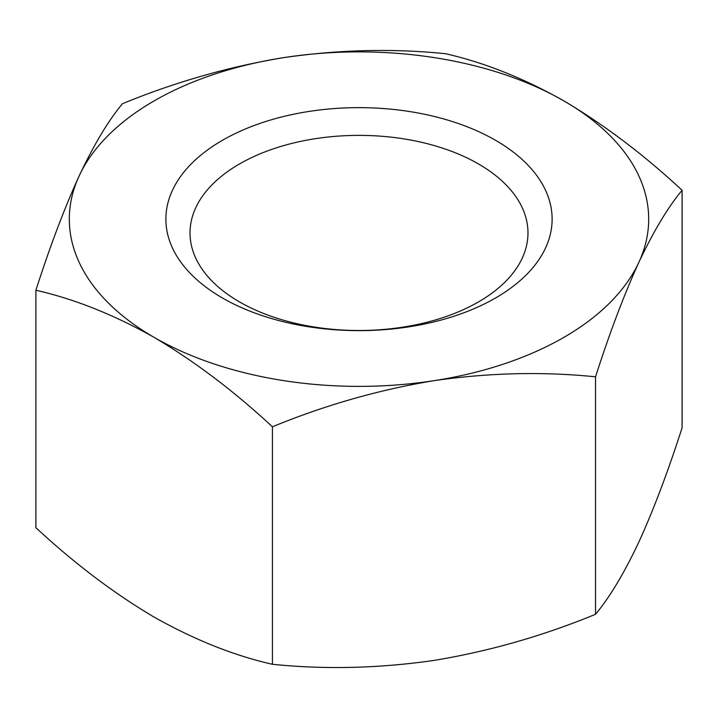 <?xml version="1.0" encoding="UTF-8"?>
<svg xmlns="http://www.w3.org/2000/svg" width="718" height="718" viewBox="0 0 718 718"><rect width="100%" height="100%" fill="white"/><g stroke="black" fill="none" stroke-linecap="round" stroke-linejoin="round"><path stroke-width="1.08" d="M495.555 140.297A193.124 111.496 0 0 0 222.445 140.297A193.124 111.496 0 0 0 222.445 297.979A193.124 111.496 0 0 0 495.555 297.979A193.124 111.496 0 0 0 495.555 140.297M239.516 301.919A168.981 97.558 180 0 1 190.019 232.937A168.981 97.558 180 0 1 294.335 142.801A168.981 97.558 180 0 1 478.484 163.946A168.981 97.558 180 0 1 527.981 232.937A168.981 97.558 180 0 1 423.665 323.073A168.981 97.558 180 0 1 239.516 301.919M272.427 664.285C234.122 655.633 194.704 639.918 154.164 617.13C114.108 593.472 74.69 563.675 35.9 527.721L35.9 290.243C50.036 246.256 64.458 208.13 79.186 175.847A289.686 167.249 0 0 0 154.164 337.397A289.686 167.249 0 0 0 433.977 380.684A289.686 167.249 0 0 0 638.814 262.42A289.686 167.249 0 0 0 563.836 100.87A289.686 167.249 0 0 0 284.023 57.584A289.686 167.249 0 0 0 79.186 175.847C93.95 144.614 108.373 120.561 122.473 103.706C175.219 82.014 229.069 66.639 284.023 57.584C339.111 49.632 392.961 48.339 445.573 53.715C484.363 62.556 523.781 78.271 563.836 100.87C604.376 124.896 643.795 154.693 682.1 190.279C667.964 207.197 653.542 231.25 638.814 262.42C624.05 294.793 609.627 332.919 595.527 376.815C542.781 371.448 488.931 372.732 433.977 380.684C378.889 389.775 325.039 405.14 272.427 426.797L272.427 664.285C325.039 669.661 378.889 668.368 433.977 660.416C488.931 651.361 542.781 635.986 595.527 614.294L595.527 376.815M595.527 614.294C609.627 597.439 624.05 573.386 638.814 542.153C653.542 509.87 667.964 471.744 682.1 427.757L682.1 190.279M35.9 290.243C74.69 299.083 114.108 314.798 154.164 337.397C194.704 361.414 234.122 391.22 272.427 426.797"/></g></svg>
